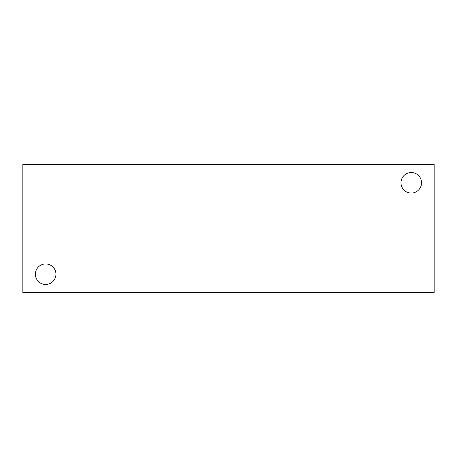 <?xml version="1.0" encoding="UTF-8"?>
<svg xmlns="http://www.w3.org/2000/svg" width="457" height="457" viewBox="0 0 457 457"><rect width="100%" height="100%" fill="white"/><g stroke="black" fill="none" stroke-linecap="round" stroke-linejoin="round"><path stroke-width="0.69" d="M434.15 292.48L22.85 292.48L22.85 164.52L434.15 164.52L434.15 292.48M35.389 274.2A10.271 10.271 0 0 1 50.801 265.306A10.271 10.271 0 0 1 50.801 283.094A10.271 10.271 0 0 1 35.389 274.2M400.989 182.8A10.271 10.271 0 0 1 416.401 173.906A10.271 10.271 0 0 1 416.401 191.694A10.271 10.271 0 0 1 400.989 182.8"/></g></svg>
